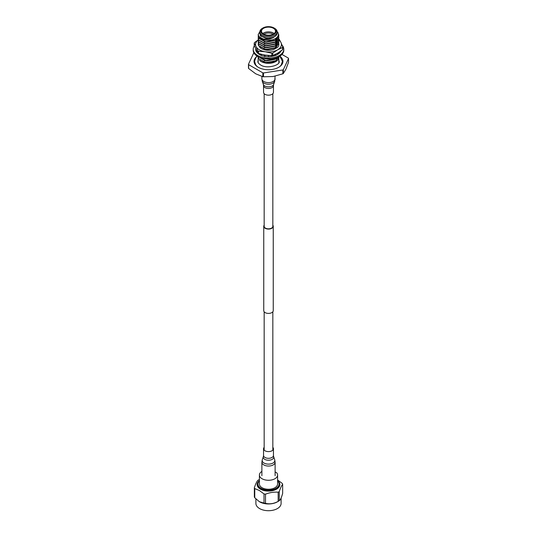 <?xml version="1.0" encoding="UTF-8"?>
<svg xmlns="http://www.w3.org/2000/svg" width="537" height="537" viewBox="0 0 537 537"><rect width="100%" height="100%" fill="white"/><g stroke="black" fill="none" stroke-linecap="round" stroke-linejoin="round"><path stroke-width="0.81" d="M272.836 93.686L272.836 226.325A4.336 2.504 180 0 1 270.158 228.641A4.336 2.504 180 0 1 265.432 228.097A4.336 2.504 180 0 1 264.164 226.325L264.164 93.686M272.836 225.204A4.752 2.745 180 0 1 273.252 226.325L273.252 310.668A4.752 2.745 180 0 1 270.319 313.199A4.752 2.745 180 0 1 265.137 312.608A4.752 2.745 180 0 1 263.748 310.668L263.748 226.325A4.752 2.745 180 0 1 264.164 225.204M273.252 226.325A4.752 2.745 180 0 1 270.319 228.863A4.752 2.745 180 0 1 265.137 228.265A4.752 2.745 180 0 1 263.748 226.325M261.888 471.419A9.095 5.249 0 0 0 259.405 475.023A9.095 5.249 0 0 0 265.023 479.877A9.095 5.249 0 0 0 274.931 478.736A9.095 5.249 0 0 0 277.595 475.023A9.095 5.249 0 0 0 276.81 472.896L275.112 471.916M259.405 475.023L259.405 484.005A9.095 5.249 0 0 0 265.023 488.858A9.095 5.249 0 0 0 274.931 487.717A9.095 5.249 0 0 0 277.595 484.005L277.595 475.023M259.405 480.89A10.572 6.102 0 0 0 257.928 484.005A10.572 6.102 0 0 0 264.452 489.643A10.572 6.102 0 0 0 275.978 488.321A10.572 6.102 0 0 0 279.072 484.005A10.572 6.102 0 0 0 277.595 480.89M257.928 484.005L257.928 484.535A10.572 6.102 0 0 0 264.452 490.174A10.572 6.102 0 0 0 275.978 488.851A10.572 6.102 0 0 0 279.072 484.535L279.072 484.005M279.253 500.746C280.381 499.994 281.516 497.557 282.65 493.436L282.65 484.267C281.522 485.717 280.395 488.153 279.253 491.577L279.253 500.746A14.459 8.35 180 0 1 278.723 501.068A14.459 8.35 180 0 1 278.166 501.37L278.166 492.207C273.964 491.879 269.749 492.536 265.506 494.168L265.506 503.33C269.708 504.357 273.93 503.706 278.166 501.37M277.616 479.991L282.247 483.407A14.459 8.35 180 0 1 282.65 484.267M254.753 497.752L259.384 501.706L264.016 503.102L264.016 493.933L259.384 490.516L254.753 488.583L254.753 497.752A14.459 8.35 180 0 1 254.35 496.893L254.35 487.724C255.478 484.327 256.605 481.89 257.747 480.414A14.459 8.35 180 0 1 258.834 479.789M277.595 480.602A11.364 6.558 180 0 1 275.944 489.496A11.364 6.558 180 0 1 260.465 489.173A11.364 6.558 180 0 1 259.405 480.602M281.099 498.034L281.099 503.431A12.599 7.276 180 0 1 273.32 510.15A12.599 7.276 180 0 1 259.586 508.573A12.599 7.276 180 0 1 255.901 503.431L255.901 498.954M254.753 488.583A14.459 8.35 180 0 1 254.35 487.724M265.506 503.33A14.459 8.35 180 0 1 264.016 503.102M265.506 494.168A14.459 8.35 180 0 1 264.016 493.933M279.253 491.577A14.459 8.35 180 0 1 278.166 492.207M278.723 501.068L277.414 501.827A12.599 7.276 180 0 1 259.586 501.827L259.384 501.706M264.164 447.355A4.961 2.86 0 0 0 263.539 448.737A4.961 2.86 0 0 0 270.192 451.429A4.961 2.86 0 0 0 273.461 448.737A4.961 2.86 0 0 0 272.836 447.355M258.19 39.946L254.464 42.584A14.667 8.471 0 0 0 254.216 43.108L254.216 45.45L257.8 53.17A14.667 8.471 0 0 0 258.129 53.364A14.667 8.471 0 0 0 258.465 53.559L258.465 51.216A14.667 8.471 0 0 1 258.129 51.022A14.667 8.471 0 0 1 257.8 50.827L256.008 46.451A12.935 7.464 0 0 0 259.358 49.8A12.935 7.464 0 0 0 265.15 51.733L258.465 51.216M271.836 53.284A14.667 8.471 0 0 0 272.749 53.143L272.749 55.486A14.667 8.471 0 0 1 271.836 55.626L271.836 53.284L265.15 51.733A12.935 7.464 0 0 0 277.642 49.8A12.935 7.464 0 0 0 280.992 42.591L279.2 39.241A14.667 8.471 0 0 0 278.871 39.047A14.667 8.471 0 0 0 278.817 39.013M278.784 43.947A10.331 5.961 0 0 1 278.831 44.517A10.331 5.961 0 0 1 277.656 47.276L274.045 49.323A10.002 5.773 180 0 1 261.432 48.605A10.002 5.773 180 0 1 259.593 47.142M260.203 47.645L261.378 48.565M278.831 44.564L278.777 43.98M282.784 46.961L282.784 49.303A14.667 8.471 0 0 1 282.536 49.834L282.536 47.491A14.667 8.471 0 0 0 282.784 46.961L280.992 42.591A12.935 7.464 0 0 0 278.804 40.013M258.183 40.02A12.935 7.464 0 0 0 256.008 46.451L254.216 43.108M257.8 53.17L257.8 50.827M271.836 55.626L265.15 55.11L258.465 53.559M282.536 49.834L277.642 53.176L272.749 55.486M282.536 47.491L277.642 49.8L272.749 53.143M282.12 45.236A15.291 8.827 180 0 1 283.791 49.243L283.791 50.256A15.291 8.827 180 0 1 274.353 58.412A15.291 8.827 180 0 1 257.693 56.499A15.291 8.827 180 0 1 253.209 50.256L253.209 49.243A15.291 8.827 180 0 1 254.37 45.873M283.791 49.243A15.291 8.827 180 0 1 274.353 57.399A15.291 8.827 180 0 1 257.693 55.486A15.291 8.827 180 0 1 253.209 49.243M260.942 55.21A12.807 7.397 180 0 1 259.445 54.472A12.807 7.397 180 0 1 257.089 52.599A12.807 7.397 180 0 1 256.995 52.498L256.149 51.539L256.767 51.357M281.12 50.512L280.683 51.525A12.807 7.397 180 0 1 277.555 54.472A12.807 7.397 180 0 1 277.414 54.552L276.031 55.224A12.807 7.397 180 0 1 270.507 56.546A12.807 7.397 180 0 1 270.306 56.566L268.466 56.734L268.849 55.512M256.297 51.492A12.807 7.397 180 0 1 255.693 49.243A12.807 7.397 180 0 1 255.693 49.129L255.693 49.25M268.493 56.64A12.807 7.397 180 0 1 262.687 55.835A12.807 7.397 180 0 1 262.506 55.781L260.841 55.291L261.868 54.465M268.661 55.499L268.46 56.64M272.427 56.284L271.037 55.613M264.64 56.674L265.177 55.942L263.855 54.881M265.177 55.942L264.647 56.298M258.847 53.666L258.23 53.666M259.72 53.673L259.196 54.324M256.263 50.364L255.827 50.31M280.831 51.579L280.495 51.351M279.629 51.935L280.2 52.25M274.877 54.599L275.454 55.452M277.213 53.626L276.87 53.606M276.099 55.318L275.622 54.25M277.454 53.633L278.81 53.633M283.341 73.515L283.341 69.682A20.661 11.928 0 0 1 283.106 69.823A20.661 11.928 0 0 1 282.871 69.958L282.871 73.791A20.661 11.928 0 0 0 283.106 73.656A20.661 11.928 0 0 0 283.341 73.515L285.939 69.145L288.537 62.319L288.537 58.486A20.661 11.928 0 0 0 288.369 58.117L281.972 54.425M254.551 61.211A14.459 8.35 0 0 0 254.142 62.399M257.257 66.642L255.807 65.084L254.545 61.386L255.827 57.66L257.189 56.197A14.459 8.35 0 0 0 254.041 61.386A14.459 8.35 0 0 0 262.969 69.105A14.459 8.35 0 0 0 278.723 67.293A14.459 8.35 0 0 0 282.959 61.386A14.459 8.35 0 0 0 279.817 56.19L282.455 61.386L281.173 65.118L279.743 66.642M262.841 33.522A6.981 4.034 180 0 1 263.56 33.032A6.981 4.034 180 0 1 274.159 33.522M273.098 34.193A6.155 3.558 0 0 0 264.144 34.046A6.155 3.558 0 0 0 263.902 34.193M274.024 27.971L274.608 28.313A8.632 4.987 180 0 1 277.132 31.837A8.632 4.987 180 0 1 274.608 35.361A8.632 4.987 180 0 1 265.197 36.442A8.632 4.987 180 0 1 259.868 31.837A8.632 4.987 180 0 1 262.392 28.313L262.976 27.971A7.807 4.511 0 0 0 262.976 34.348A7.807 4.511 0 0 0 274.024 34.348A7.807 4.511 0 0 0 274.024 27.971A7.807 4.511 0 0 0 262.976 27.971L262.392 28.313M277.132 31.837L277.132 33.153A8.632 4.987 180 0 1 274.608 36.677A8.632 4.987 180 0 1 265.197 37.758A8.632 4.987 180 0 1 259.868 33.153L259.868 31.837M263.56 28.313A6.981 4.034 0 0 0 261.519 31.159A6.981 4.034 0 0 0 265.828 34.885A6.981 4.034 0 0 0 273.44 34.012A6.981 4.034 0 0 0 275.481 31.159A6.981 4.034 0 0 0 271.172 27.434A6.981 4.034 0 0 0 263.56 28.313M259.868 31.737L260.62 36.06L267.151 38.362L273.608 37.483C268.164 39.946 263.405 39.879 259.344 37.295A10.331 5.961 0 0 0 265.265 40.201C269.218 40.738 272.675 40.154 275.622 38.442C278.2 36.711 278.965 34.737 277.924 32.515L277.132 31.663M278.79 56.781L275.803 60.681L265.828 62.534L258.525 58.634L258.196 56.774M278.817 56.768L275.803 60.916C270.937 63.379 266.063 63.541 261.197 61.386L259.519 60.285A10.331 5.961 0 0 0 275.803 61.56A10.331 5.961 0 0 0 278.831 57.338A10.331 5.961 0 0 0 278.804 56.909M278.616 34.341L278.831 35.61L275.803 40.067L265.828 41.92L258.525 38.013L258.277 35.731M278.831 35.724L275.803 40.295L265.828 42.154L258.525 38.248L258.169 36.664M278.743 36.664L278.831 37.483L275.803 41.94L265.828 43.792L258.525 39.892L258.277 37.603M278.831 37.603L275.803 42.175L265.828 44.027L258.525 40.121L258.169 38.536M278.743 38.536L278.831 39.355L275.803 43.812L265.828 45.665L258.525 41.765L258.277 39.476M278.831 39.476L275.803 44.047L265.828 45.9L258.525 42L258.169 40.409M278.743 40.416L278.831 41.235L275.803 45.685L265.828 47.545L258.525 43.638L258.277 41.349M278.831 41.349L275.803 45.92L265.828 47.78L258.525 43.873L258.169 42.289M278.743 42.289L278.831 43.108L275.803 47.558L265.828 49.417L258.525 45.511L258.277 43.222M278.831 43.222L275.803 47.793L265.828 49.652L258.525 45.746L258.169 44.162M267.513 55.405L263.882 54.902M278.119 52.895L277.548 53.633M278.327 52.767L277.75 53.633M275.36 55.318L274.239 55.855M260.083 54.814L259.431 54.257M278.831 52.458L278.656 53.633M278.831 52.592L278.716 53.633M270.044 59.036L264.117 58.714M277.569 57.358L275.803 58.808L265.828 60.661L258.659 57.009M277.871 57.231L275.803 59.043L265.828 60.896L258.492 56.929M259.344 37.295L258.169 34.67L259.874 31.569M265.265 40.201L258.525 36.375L258.169 34.791M273.608 37.483L266.211 38.51L260.19 35.61M272.407 39.819L266.211 40.382L264.271 40.007M277.334 36.993L274.749 40.624L266.211 42.262L264.271 41.879M277.307 39.134L274.749 42.504L266.211 44.135L264.271 43.752M277.307 41.007L274.749 44.376L266.211 46.007L264.271 45.632M277.307 42.879L274.749 46.249L266.211 47.88L264.271 47.504M277.307 44.752L274.749 48.122L266.211 49.753L264.271 49.377M268.413 55.479L264.271 55.002M275.306 55.244L274.474 55.788M270.675 58.989L264.271 58.748M276.555 57.761L274.749 59.372L266.211 61.003L264.271 60.621M282.858 62.399A14.459 8.35 0 0 0 282.449 61.211M248.631 68.494L248.631 64.662A20.661 11.928 0 0 1 248.463 64.292L248.463 68.125A20.661 11.928 0 0 0 248.631 68.494L255.733 73.817L262.828 76.69A20.661 11.928 0 0 0 263.479 76.791L273.172 76.516L282.871 73.791M263.479 76.791L263.479 72.958L282.871 69.958M263.479 72.958A20.661 11.928 0 0 1 262.828 72.857L262.828 76.69M262.828 72.857L248.631 64.662M248.463 64.292L253.659 53.089A20.661 11.928 0 0 1 253.934 52.935M278.831 52.613L279.522 53.009M288.537 58.486L283.341 69.682M273.461 92.324A4.961 2.86 180 0 1 268.487 95.163A4.961 2.86 180 0 1 263.539 92.304A4.961 2.86 180 0 1 263.539 92.283L263.539 85.591A4.961 2.86 180 0 1 263.539 85.571A4.961 2.86 180 0 0 268.487 88.451A4.961 2.86 180 0 0 273.461 85.611A4.961 2.86 180 0 0 273.461 85.591A4.961 2.86 180 0 1 273.461 85.591L273.461 92.304A4.961 2.86 180 0 1 273.461 92.304A4.961 2.86 180 0 1 273.461 92.324M273.461 455.45L273.648 456.631A5.242 3.027 0 0 1 270.286 460.061A5.242 3.027 0 0 1 265.09 459.511A5.242 3.027 0 0 1 263.352 456.631L263.539 455.45A4.961 2.86 0 0 0 270.192 458.142A4.961 2.86 0 0 0 273.461 455.45L273.461 448.737M270.655 463.901A6.323 3.652 0 0 0 274.709 459.773L275.112 462.229A6.612 3.819 0 0 1 270.749 465.821A6.612 3.819 0 0 1 261.888 462.229L262.291 459.773A6.323 3.652 0 0 0 264.385 463.243A6.323 3.652 0 0 0 270.655 463.901M273.461 85.591L273.648 84.41A5.242 3.027 180 0 1 268.5 86.853A5.242 3.027 180 0 1 263.352 84.41L263.539 85.591M273.648 84.41L274.709 81.268A6.323 3.652 180 0 1 268.5 84.222A6.323 3.652 180 0 1 262.291 81.268L261.888 78.811A6.612 3.819 180 0 1 261.888 78.785M275.112 78.785A6.612 3.819 180 0 1 275.112 78.811A6.612 3.819 180 0 1 275.112 78.832A6.612 3.819 180 0 1 268.48 82.624A6.612 3.819 180 0 1 261.888 78.811L261.888 76.435M272.836 450.12L272.836 311.782M264.164 450.12L264.164 311.782M273.648 456.631L274.709 459.773M275.112 475.728L275.112 462.229M263.352 456.631L262.291 459.773M261.888 475.728L261.888 462.229M263.539 455.45L263.539 448.737M278.831 57.338L278.831 62.641M258.169 57.164L258.169 62.641M258.169 60.137L257.854 61.386C257.747 62.507 258.673 63.702 260.626 64.977C267.164 69.394 280.656 64.95 279.146 61.386L278.831 60.137M263.352 84.41L262.291 81.268M275.112 76.167L274.709 81.268"/></g></svg>
